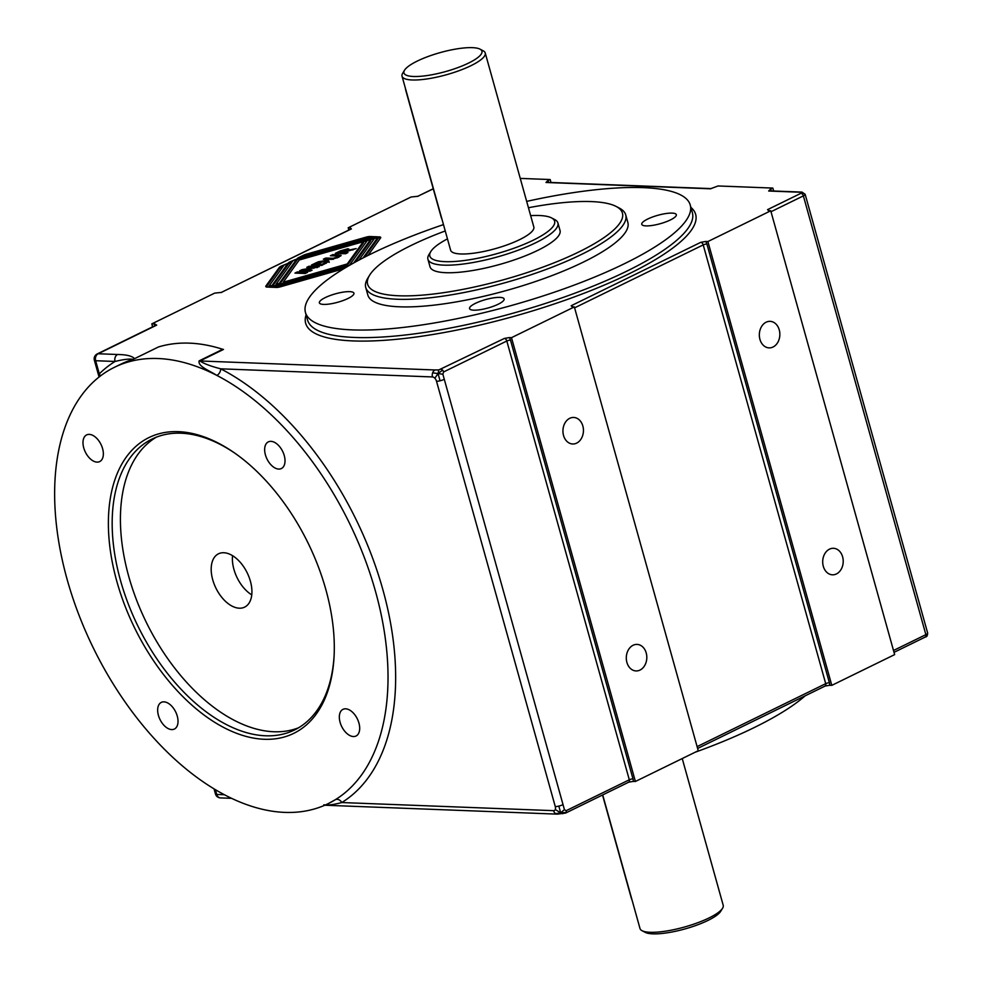<?xml version="1.0" encoding="UTF-8"?>
<svg xmlns="http://www.w3.org/2000/svg" width="983" height="983" viewBox="0 0 983 983"><rect width="100%" height="100%" fill="white"/><g stroke="black" fill="none" stroke-linecap="round" stroke-linejoin="round"><path stroke-width="1.47" d="M628.297 782.247L633.236 781.399A5.394 3.17 -116.1 0 0 632.991 778.892L510.484 340.13A5.394 3.17 -116.1 0 0 509.317 337.587L504.39 338.435L438.836 369.915L438.025 373.577L432.643 372.815A5.394 4.165 -87.8 0 1 435.002 369.977L199.918 360.97L223.485 349.432A5.394 3.17 63.9 0 1 222.748 349.297L199.18 360.835C197.485 366.254 209.096 370.456 216.862 375.42A242.948 142.461 63.9 0 1 375.494 591.373A242.948 142.461 63.9 0 1 335.326 799.707L328.138 803.689A242.948 142.461 63.9 0 1 93.385 648.092A242.948 142.461 63.9 0 1 114.544 367.249A242.948 142.461 63.9 0 1 216.862 375.42A5.394 3.428 -62.7 0 0 220.696 368.822C210.866 366.29 203.936 363.673 199.918 360.97A5.394 3.17 -116.1 0 1 199.18 360.835M438.836 369.915L435.002 369.977M443.874 379.463A5.394 1.315 164.4 0 1 440.089 380.79L438.025 373.577L434.855 378.246A4.497 2.642 63.9 0 1 436.513 381.257L555.272 806.576A5.394 1.315 -15.6 0 0 558.836 806.097L560.679 812.855L564.426 809.623L442.866 374.228L438.025 373.577L442.608 370.149A2.703 1.585 63.9 0 1 443.603 371.955L506.81 341.015L629.304 779.789A2.703 1.585 63.9 0 1 628.813 782.136L628.85 782.112M441.183 369.362A2.703 1.585 63.9 0 1 442.608 370.149M442.866 374.228L443.603 371.955M440.089 380.79A5.394 1.315 164.4 0 1 436.513 381.257M558.836 806.097A5.394 1.315 -15.6 0 0 562.62 804.782M562.755 813.715L560.679 812.855L566.11 812.474A2.703 1.585 63.9 0 1 565.581 813.076L557.312 814.133A5.394 4.165 -87.8 0 1 555.727 813.666A5.394 4.165 -87.8 0 1 553.589 810.668L341.789 802.546A248.343 145.631 -116.1 0 0 382.842 589.579A248.343 145.631 -116.1 0 0 220.696 368.822L432.483 376.944A5.394 4.165 -87.8 0 1 432.643 372.815M632.991 778.892A2.703 0.664 -15.6 0 0 629.304 779.789L566.11 810.717A2.703 1.585 63.9 0 1 566.11 812.474M566.11 810.717L564.426 809.623M555.272 806.576A4.497 2.642 63.9 0 1 555.26 809.513L560.679 812.855L555.727 813.666M555.26 809.513A4.497 2.642 63.9 0 1 553.589 810.668M682.239 758.557L723.205 905.294A43.191 10.518 164.4 0 1 722.591 908.218A43.191 10.518 164.4 0 1 692.548 924.561A43.191 10.518 164.4 0 1 650.181 932.289A43.191 10.518 164.4 0 1 642.059 930.704A43.191 10.518 164.4 0 1 640.007 928.53L602.702 794.903M642.059 930.704L645.229 932.363A40.487 9.867 -15.6 0 0 652.847 933.85A40.487 9.867 -15.6 0 0 692.573 926.613A40.487 9.867 -15.6 0 0 720.723 911.278L722.591 908.218M602.518 795.001L631.197 897.712A13.492 10.432 92.2 0 0 632.057 900.047M509.317 337.587L511.492 337.673L635.399 781.473L633.236 781.399M824.7 686.122L829.64 685.274A5.394 3.17 -116.1 0 0 829.394 682.767L706.888 244.005A5.394 3.17 -116.1 0 0 705.72 241.474L700.793 242.322L571.16 305.75L572.167 306.831L571.16 305.75A2.703 1.585 -116.1 0 1 572.843 306.856M635.399 781.473L698.249 750.717L574.342 306.917L572.167 306.831M829.394 682.767A2.703 0.664 -15.6 0 0 825.708 683.664A2.703 1.585 63.9 0 1 825.204 686.011L697.623 748.456M705.72 241.474L707.895 241.548L831.802 685.36L829.64 685.274M771.372 190.923A5.394 4.165 92.2 0 0 770.353 189.289L768.669 191.021L801.206 192.275A2.703 0.664 164.4 0 1 800.961 193.295L767.563 209.637L768.571 210.706L767.563 209.637A2.703 1.585 -116.1 0 1 769.247 210.743M831.802 685.36L894.653 654.604L770.746 210.792L768.571 210.706M770.353 189.289L772.847 188.072L773.658 191.009M546.806 182.322L711.151 188.613A2.703 2.089 92.2 0 0 710.426 188.797L711.078 188.638M548.711 182.383A5.394 4.165 92.2 0 0 547.691 180.761L545.995 182.494L710.426 188.797L718.032 185.971L772.847 188.072M547.691 180.761L550.185 179.545L550.996 182.482M222.748 349.297A242.948 142.461 63.9 0 0 158.496 346.95L134.536 358.672C132.238 356.018 126.586 354.617 117.555 354.494L98.165 353.757A5.394 3.17 -116.1 0 0 97.194 353.954L155.719 325.312A5.394 3.17 63.9 0 1 156.69 325.115L154.822 324.009A8.097 4.743 -116.1 0 0 154.515 325.901M152.623 326.823L151.8 323.886L154.822 324.009M348.842 230.034L348.203 227.773L411.054 197.018L418.156 196.244A2.703 1.585 -116.1 0 0 417.652 196.354A2.703 1.585 -116.1 0 0 417.603 196.379M433.245 188.724L417.505 196.403L433.282 188.847M351.128 228.953L350.894 229.027A2.703 1.585 63.9 0 1 351.386 228.928L350.378 227.859A5.394 3.17 -116.1 0 0 350.403 229.272M348.203 227.773L350.378 227.859M151.8 323.886L214.65 293.131L221.753 292.369A2.703 1.585 -116.1 0 0 221.249 292.479A2.703 1.585 -116.1 0 0 221.2 292.504M350.894 229.027L221.101 292.529L351.386 228.928M805.126 695.841A199.758 48.659 164.4 0 1 695.227 752.204M770.746 210.792L707.895 241.548M520.253 178.402L550.185 179.545M574.342 306.917L511.492 337.673M347.417 266.553L343.386 268.519A6.476 1.573 164.4 0 1 339.848 269.846L280.401 286.815A4.854 1.18 164.4 0 1 276.432 287.441L273.397 287.319A4.854 1.18 -15.6 0 0 277.353 286.704L345.07 266.958L276.088 286.655A4.854 1.18 164.4 0 1 272.119 287.269L269.084 287.159A4.854 1.18 -15.6 0 0 273.053 286.532L346.335 265.201L272.574 286.262A6.476 1.573 164.4 0 1 265.766 286.52A6.476 1.573 164.4 0 1 265.914 286.004L279.233 267.523A6.476 1.573 164.4 0 1 281.212 266.147L287.122 263.69L284.038 265.189L268.777 286.36L272.058 285.414L288.093 263.186A6.476 1.573 164.4 0 1 290.071 261.81L295.969 259.352L292.897 260.864L276.002 284.296L279.283 283.362L296.94 258.861A6.476 1.573 164.4 0 1 298.93 257.472L303.096 255.433A6.476 1.573 164.4 0 1 306.635 254.118L366.081 237.149A4.854 1.18 164.4 0 1 370.05 236.522L373.085 236.633A4.854 1.18 -15.6 0 0 369.129 237.259L301.412 257.005L370.394 237.308A4.854 1.18 164.4 0 1 374.351 236.682L377.398 236.805A4.854 1.18 -15.6 0 0 373.429 237.419L300.134 258.762L373.909 237.702A6.476 1.573 164.4 0 1 380.716 237.431A6.476 1.573 164.4 0 1 380.568 237.96L367.949 255.469M363.01 257.976L377.693 237.603L374.412 238.537L358.82 260.176M350.759 264.611L352.553 263.604M353.671 262.977L370.48 239.668L367.2 240.602L349.543 265.103A6.476 1.573 164.4 0 1 348.977 265.643M526.679 201.392A199.758 48.659 164.4 0 1 690.25 205.042A199.758 48.659 164.4 0 1 510.939 305.639A199.758 48.659 164.4 0 1 305.455 312.483A199.758 48.659 164.4 0 1 371.107 253.909A199.758 48.659 164.4 0 1 443.468 224.616M134.536 358.672L133.024 359.348C129.559 358.672 123.563 359.385 115.036 361.461A248.343 145.631 -116.1 0 0 99.308 373.847L99.062 377.054M117.555 354.494A5.394 4.165 92.2 0 0 115.036 361.461L95.646 360.724A5.394 4.165 92.2 0 1 98.165 353.757L156.69 325.115M323.837 804.782C327.278 805.507 333.262 804.758 341.789 802.546A5.394 4.362 -121.7 0 0 335.326 799.707A242.948 142.461 63.9 0 1 328.138 803.689M432.483 376.944A4.497 2.642 63.9 0 1 434.855 378.246M97.194 353.954A5.394 5.394 0 0 0 94.368 360.245A5.394 1.315 -15.6 0 0 95.646 360.724L99.308 373.847A5.394 4.288 -134.5 0 1 100.192 376.17M528.449 207.732A132.275 32.218 164.4 0 1 616.169 206.455A132.275 32.218 164.4 0 1 503.701 279.713A132.275 32.218 164.4 0 1 369.547 275.314A132.275 32.218 164.4 0 1 411.103 245.467A132.275 32.218 164.4 0 1 445.25 230.956M369.547 275.314L367.691 278.373A134.966 32.881 -15.6 0 0 365.737 287.491A134.966 32.881 -15.6 0 0 504.586 282.871A134.966 32.881 -15.6 0 0 625.741 214.908A134.966 32.881 -15.6 0 0 619.351 208.113L616.169 206.455M557.926 222.969L560.04 230.526A67.483 16.441 164.4 0 1 499.45 264.513A67.483 16.441 164.4 0 1 430.038 266.823L427.924 259.266A67.483 16.441 -15.6 0 0 497.349 256.944A67.483 16.441 -15.6 0 0 557.926 222.969A67.483 16.441 -15.6 0 0 554.731 219.565L551.549 217.907A64.78 15.777 164.4 0 1 496.464 253.786A64.78 15.777 164.4 0 1 430.751 251.636A64.78 15.777 164.4 0 1 447.449 238.869M625.741 214.908L627.854 222.465A134.966 32.881 164.4 0 1 506.687 290.427A134.966 32.881 164.4 0 1 367.851 295.06L365.737 287.491M530.66 215.646A64.78 15.777 164.4 0 1 551.549 217.907M430.751 251.636L428.895 254.695A67.483 16.441 -15.6 0 0 427.924 259.266M485.233 52.984L533.818 226.975A43.191 10.518 164.4 0 1 495.051 248.724A43.191 10.518 164.4 0 1 450.619 250.21L402.035 76.207A43.191 10.518 -15.6 0 0 446.466 74.733A43.191 10.518 -15.6 0 0 485.233 52.984A43.191 10.518 -15.6 0 0 483.194 50.809L480.023 49.15A40.487 9.867 164.4 0 1 445.582 71.575A40.487 9.867 164.4 0 1 404.517 70.235A40.487 9.867 164.4 0 1 417.247 61.093A40.487 9.867 164.4 0 1 480.023 49.15M404.517 70.235L402.661 73.295A43.191 10.518 -15.6 0 0 402.035 76.207M334.109 655.71A161.962 94.97 63.9 0 1 294.495 729.988A161.962 94.97 63.9 0 1 138.001 626.257A161.962 94.97 63.9 0 1 152.107 439.032A161.962 94.97 63.9 0 1 235.072 453.323M325.815 589.468A164.665 96.555 -116.1 0 0 234.187 452.708A164.665 96.555 -116.1 0 0 108.916 509.821A164.665 96.555 -116.1 0 0 212.095 720.65A164.665 96.555 -116.1 0 0 334.06 656.779A164.665 96.555 -116.1 0 0 325.815 589.468M298.537 727.789A161.962 94.97 63.9 0 1 146.246 622.214A161.962 94.97 63.9 0 1 156.322 437.177M102.588 448.617A14.843 8.712 63.9 0 1 99.688 461.592A14.843 8.712 63.9 0 1 85.349 452.082A14.843 8.712 63.9 0 1 86.639 434.916A14.843 8.712 63.9 0 1 102.588 448.617M177.259 716.079A14.843 8.712 63.9 0 1 174.372 729.054A14.843 8.712 63.9 0 1 160.02 719.544A14.843 8.712 63.9 0 1 161.323 702.378A14.843 8.712 63.9 0 1 177.259 716.079M284.259 455.571A14.843 8.712 63.9 0 1 281.359 468.547A14.843 8.712 63.9 0 1 267.02 459.049A14.843 8.712 63.9 0 1 268.31 441.883A14.843 8.712 63.9 0 1 284.259 455.571M358.93 723.033A14.843 8.712 63.9 0 1 356.043 736.009A14.843 8.712 63.9 0 1 341.691 726.498A14.843 8.712 63.9 0 1 342.993 709.345A14.843 8.712 63.9 0 1 358.93 723.033M646.212 652.945A13.271 10.248 -87.8 0 1 636.05 670.934A13.271 10.248 -87.8 0 1 626.306 657.271A13.271 10.248 -87.8 0 1 637.058 644.406A13.271 10.248 -87.8 0 1 646.212 652.945M842.615 556.82A13.271 10.248 -87.8 0 1 832.454 574.809A13.271 10.248 -87.8 0 1 822.71 561.158A13.271 10.248 -87.8 0 1 833.461 548.293A13.271 10.248 -87.8 0 1 842.615 556.82M779.249 329.883A13.271 10.248 -87.8 0 1 769.087 347.871A13.271 10.248 -87.8 0 1 759.343 334.208A13.271 10.248 -87.8 0 1 770.107 321.343A13.271 10.248 -87.8 0 1 779.249 329.883M582.845 425.995A13.271 10.248 -87.8 0 1 572.684 443.984A13.271 10.248 -87.8 0 1 562.94 430.333A13.271 10.248 -87.8 0 1 573.703 417.456A13.271 10.248 -87.8 0 1 582.845 425.995M405.401 88.261A13.492 10.432 92.2 0 0 405.893 90.78L441.097 216.862A13.492 10.432 92.2 0 0 441.969 219.209M343.645 252.434L347.945 252.594L345.561 253.761L335.289 253.368L340.302 250.911L347.81 248.76L347.564 250.382L356.165 248.576L343.645 252.434L343.927 253.442L346.053 253.528M345.783 249.989L348.486 249.793M337.452 253.454L339.454 252.471M346.176 251.378L345.5 249.965L339.405 252.275L342.01 252.373L342.293 253.381L343.718 252.68M339.405 252.275L339.688 253.282L342.293 253.381M342.01 252.373L343.767 251.513C346.262 250.309 346.839 249.793 345.5 249.965M347.564 250.382L347.749 251.034M348.093 249.768L347.81 248.76L348.94 249.129M297.333 271.935L307.618 272.328L305.234 273.495L294.961 273.102L297.333 271.935L297.616 272.942L305.725 273.262M355.354 262.056L370.763 240.675L370.48 239.668M364.619 257.153L377.976 238.611L377.693 237.603M370.505 239.754L374.191 238.709A6.476 1.573 164.4 0 1 374.326 238.672M377.804 237.96A6.476 1.573 164.4 0 1 380.507 238.046M363.292 241.818L367.101 240.724M279.651 284.234L297.222 259.868A6.476 1.573 164.4 0 1 299.201 258.48L301.511 257.362M272.438 286.299L288.363 264.194A6.476 1.573 164.4 0 1 290.354 262.817L292.098 261.957M266.258 286.925L279.516 268.531A6.476 1.573 164.4 0 1 281.494 267.155L283.239 266.295M345.107 267.057L346.618 266.209L346.335 265.201M347.515 264.968L363.55 242.727L363.268 241.72L299.25 260.003L283.215 282.232L347.232 263.96L347.515 264.968L346.372 265.299M283.473 283.153L283.215 282.232M347.232 263.96L363.268 241.72M300.134 258.762L300.393 259.672M345.07 266.958L345.254 267.609M345.967 265.717L346.249 266.725M301.412 257.005L301.658 257.915M279.283 283.362L279.541 284.271M276.002 284.296L276.26 285.205M268.777 286.36L268.961 286.999M272.058 285.414L272.316 286.336M301.941 269.686L313.663 267.585L306.782 267.315L308.981 266.246L319.254 266.639L305.357 269.883L312.103 270.141L309.903 271.21L299.631 270.817L301.941 269.686L302.211 270.694L305.43 270.116M313.663 267.585L313.884 268.347M308.945 267.401L317.362 267.56M308.981 266.246L309.264 267.253M305.357 269.883L305.639 270.89L310.21 271.062M332.561 255.85L340.757 255.985M338.287 257.411L338.017 256.268L336.825 257.19C338.68 256.305 338.435 255.899 336.075 255.985L330.386 255.764L332.77 254.597L333.053 255.605M325.545 259.279L333.409 259.279M332.77 254.597L341.15 255.334L338.668 257.227L331.689 259.389L323.37 259.193L325.754 258.038L333.126 258.271L333.372 259.131M333.126 258.271L336.825 257.19L337.046 257.976M325.754 258.038L326.037 259.045M311.488 265.017L318.283 261.797L326.614 260.372L328.986 261.331L321.76 265.41L311.488 265.017M313.651 265.103L315.654 264.12M323.456 261.564L326.897 261.392L329.268 262.338M325.766 263.456L324.058 261.576L315.604 263.923L322.399 264.181L326.073 262.006L326.307 263.186M328.715 261.65L328.433 260.642L328.986 261.331M322.399 264.181L322.621 264.98M315.604 263.923L315.887 264.931L322.252 265.177M473.781 310.173A17.94 4.374 164.4 0 1 469.555 308.601A17.94 4.374 164.4 0 1 485.663 299.569A17.94 4.374 164.4 0 1 504.119 298.955A17.94 4.374 164.4 0 1 493.466 306.229A17.94 4.374 164.4 0 1 473.781 310.173M323.604 304.411A17.94 4.374 164.4 0 1 319.377 302.85A17.94 4.374 164.4 0 1 335.486 293.819A17.94 4.374 164.4 0 1 353.941 293.204A17.94 4.374 164.4 0 1 343.276 300.479A17.94 4.374 164.4 0 1 323.604 304.411M645.991 225.893A17.94 4.374 164.4 0 1 641.764 224.333A17.94 4.374 164.4 0 1 657.873 215.289A17.94 4.374 164.4 0 1 676.329 214.675A17.94 4.374 164.4 0 1 665.675 221.949A17.94 4.374 164.4 0 1 645.991 225.893M251.746 594.875A29.699 17.411 63.9 0 1 232.566 555.678M250.395 581.186A29.699 17.411 63.9 0 1 244.607 607.138A29.699 17.411 63.9 0 1 215.916 588.117A29.699 17.411 63.9 0 1 218.496 553.798A29.699 17.411 63.9 0 1 250.395 581.186M510.484 340.13A2.703 0.664 -15.6 0 0 506.81 341.015A2.703 1.585 63.9 0 0 504.39 338.435M706.888 244.005A2.703 0.664 -15.6 0 0 703.214 244.902L825.708 683.664L697.107 746.613M700.793 242.322A2.703 1.585 63.9 0 1 703.214 244.902L574.6 307.839M768.669 191.021A2.703 2.089 -87.8 0 1 769.505 190.849M545.995 182.494A2.703 2.089 -87.8 0 1 546.843 182.322M690.25 205.042L692.364 212.611A199.758 48.659 164.4 0 1 513.04 313.208A199.758 48.659 164.4 0 1 307.568 320.04L305.455 312.483M306.106 314.843A202.461 49.322 -15.6 0 0 513.925 316.354A202.461 49.322 -15.6 0 0 690.902 207.401M220.462 797.913A5.394 4.165 -87.8 0 1 216.739 794.436A5.394 1.315 164.4 0 1 215.461 793.969A5.394 5.394 0 0 0 220.462 797.913L231.509 798.331M224.321 794.731L216.739 794.436L215.424 789.742M771.004 211.726L803.369 195.887A5.394 1.315 -15.6 0 0 805.151 194.302L927.657 633.064A5.394 1.315 164.4 0 1 925.875 634.649L893.51 650.488M924.868 637.107A2.703 1.585 -116.1 0 0 925.372 636.996A2.703 1.585 -116.1 0 0 925.875 634.649L803.369 195.887A2.703 1.585 -116.1 0 0 800.961 193.295M801.206 192.275A2.703 2.089 -87.8 0 1 802.017 192.09L769.468 190.849M114.544 367.249L120.835 364.177A242.948 142.461 63.9 0 1 133.024 359.348M343.767 251.513L343.989 252.262M352.725 249.203L352.958 250.038M340.302 250.911L340.523 251.722M373.909 237.702L374.191 238.709M277.353 286.704L277.55 287.392M273.053 286.532L273.237 287.22M366.081 237.149L366.34 238.058M306.635 254.118L306.893 255.027M303.096 255.433L303.268 256.059M298.93 257.472L299.201 258.48M296.94 258.861L297.222 259.868M281.212 266.147L281.494 267.155M279.233 267.523L279.516 268.531M265.914 286.004L266.16 286.889M290.071 261.81L290.354 262.817M288.093 263.186L288.363 264.194M370.394 237.308L370.652 238.218M338.164 254.806L338.447 255.813M331.32 258.246L331.603 259.254M315.838 262.879L316.059 263.69M318.283 261.797L318.492 262.535M326.614 260.372L326.897 261.392M324.181 263.309L324.402 264.12M214.061 788.919L215.461 793.969M94.368 360.245L99 376.808M927.657 633.064C927.522 635.682 926.748 636.996 925.347 637.009L894.026 652.343M805.151 194.302L802.017 192.09M557.312 814.133L324.795 805.224M628.788 782.149L565.581 813.076"/></g></svg>
